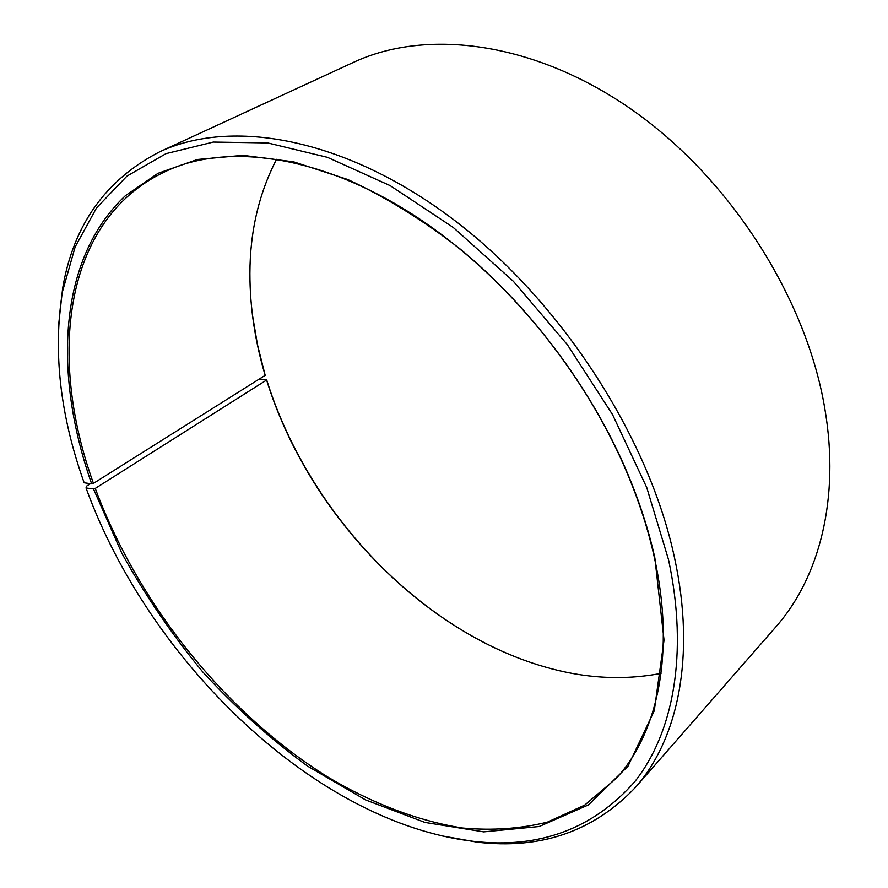 <?xml version="1.0" encoding="UTF-8"?>
<svg xmlns="http://www.w3.org/2000/svg" width="888" height="888" viewBox="0 0 888 888"><rect width="100%" height="100%" fill="white"/><g stroke="black" fill="none" stroke-linecap="round" stroke-linejoin="round"><path stroke-width="1.33" d="M276.534 159.318C258.863 193.662 249.983 231.69 249.905 273.426C249.894 307.137 254.989 341.103 265.179 375.335L257.464 344.666L252.37 314.496M90.476 483.671L86.391 486.247L86.047 488L93.473 488.911L95.26 488.411C138.095 604.106 225.585 713.353 327.994 777.155C372.128 803.34 417.826 821 462.648 828.027C492.252 830.713 520.534 828.748 547.485 822.11L584.681 805.116L616.427 778.232C657.908 732.578 675.502 652.391 654.245 556.965C648.14 529.348 639.049 501.243 626.984 472.671C591.708 388.866 529.881 306.205 459.44 248.696C351.937 159.773 234.31 136.93 163.337 172.527C63.115 220.946 48.008 357.609 93.451 483.361L265.179 375.335M93.473 488.911L121.845 553.246C145.033 595.115 171.995 634.665 202.719 671.894C235.22 707.336 270.163 738.738 307.559 766.122L365.534 799.899L424.952 822.432L483.705 831.878L539.216 826.517L588.455 804.894L627.994 766.211L654.278 710.711L664.035 640.126L654.867 558.008C648.728 530.258 639.593 502.009 627.472 473.271C591.996 389.011 529.814 305.883 458.996 248.063C422.222 219.68 385.17 196.836 347.841 179.543L293.651 161.838L243.012 155.333L197.436 159.485L157.997 173.327L125.419 195.693C58.097 258.674 53.069 374.114 91.664 483.849L93.451 483.361M86.047 488C148.884 661.271 314.918 822.865 473.604 841.358C539.249 848.873 592.962 828.992 634.731 781.729C673.204 733.31 688.655 653.746 668.531 559.695L646.753 487.556L612.576 414.663L567.354 344.688L513.297 281.23L453.202 227.417L390.198 185.648L327.417 157.32L267.688 142.924L213.309 142.058L166.012 153.635L126.895 176.157L96.559 207.87L75.136 246.964L62.449 291.719C52.903 351.914 60.14 415.595 84.16 482.772L91.664 483.849M440.359 835.608L476.911 842.135C540.559 849.738 593.328 831.557 635.242 787.612C677.755 739.782 696.037 656.843 674.558 557.975C648.784 436.241 559.706 299.156 451.792 218.293C343.678 137.296 231.091 118.248 159.662 151.826C105.661 179.62 73.327 225.119 62.637 288.323L58.586 325.23M635.242 787.612L775.801 626.961C819.047 578.155 840.226 499.034 824.874 409.002C806.515 298.079 730.08 178.355 632.101 109.835C533.932 41.27 426.34 28.294 353.468 62.36L159.662 151.826M95.26 488.411L266.611 380.031C307.015 511.199 419.236 630.491 544.089 666.699C584.138 678.41 623.132 680.63 661.061 673.382M266.611 380.031L266.555 379.498C302.919 496.98 396.048 605.072 505.383 652.724M266.555 379.498L259.152 379.121M459.44 248.696L458.996 248.063M626.984 472.671L627.472 473.271M473.604 841.358L476.911 842.135M62.449 291.719L62.637 288.323"/></g></svg>
